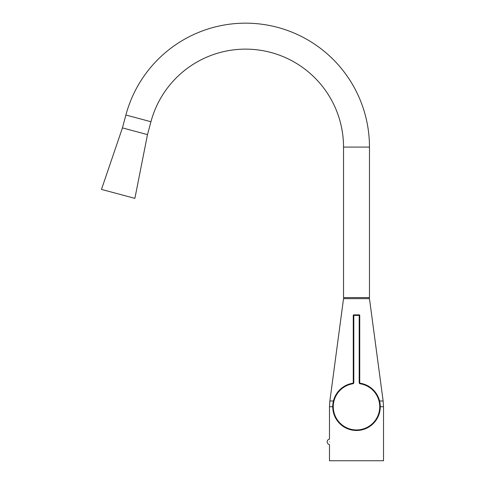 <?xml version="1.0" encoding="UTF-8"?>
<svg xmlns="http://www.w3.org/2000/svg" width="485" height="485" viewBox="0 0 485 485"><rect width="100%" height="100%" fill="white"/><g stroke="black" fill="none" stroke-linecap="round" stroke-linejoin="round"><path stroke-width="0.73" d="M369.2 298.651L369.2 297.572M369.473 147.094A123.899 123.899 0 0 0 125.888 115.024L122.438 127.901L147.488 134.612L134.885 198.365L101.48 189.411L122.438 127.901L147.488 134.612L150.944 121.735A97.964 97.964 0 0 1 343.532 147.094L343.532 297.572L369.473 297.572L369.473 147.094L343.532 147.094M329.485 439.161A2.704 2.704 0 0 0 329.485 444.515L329.485 460.75L383.52 460.75L383.52 406.715L383.138 400.992L379.579 400.992M329.618 441.841C329.473 445.321 329.473 445.321 329.618 441.841C329.473 438.355 329.473 438.355 329.618 441.841M333.425 400.992L329.867 400.992L343.532 298.651L369.473 298.651L383.138 400.992M332.728 406.715A23.777 23.777 0 0 1 352.801 383.229A0.54 0.54 0 0 0 353.262 382.695L353.262 315.402A0.54 0.54 0 0 1 353.801 314.862L359.203 314.862A0.54 0.54 0 0 1 359.743 315.402L359.743 382.695A0.54 0.54 0 0 0 360.197 383.229A23.777 23.777 0 0 1 380.276 406.715A23.777 23.777 0 0 1 356.499 430.492A23.777 23.777 0 0 1 332.728 406.715L329.485 406.715L329.485 439.137M125.888 115.024L150.944 121.735M352.801 383.229L352.886 383.762A23.231 23.231 0 0 0 333.268 406.715A23.231 23.231 0 0 0 356.499 429.952A23.231 23.231 0 0 0 379.737 406.715A23.231 23.231 0 0 0 360.119 383.762L360.197 383.229A23.777 23.777 0 0 1 380.276 406.715L383.52 406.715M359.743 382.695L359.203 382.695L359.203 315.402L353.801 315.402L353.801 382.695L353.262 382.695M352.886 383.762A1.079 1.079 0 0 0 353.801 382.695M359.203 382.695A1.079 1.079 0 0 0 360.119 383.762M359.203 314.862L359.203 315.402L359.743 315.402M353.262 315.402L353.801 315.402L353.801 314.862M343.804 298.651L343.804 297.572M329.867 400.992L329.485 406.715"/></g></svg>

